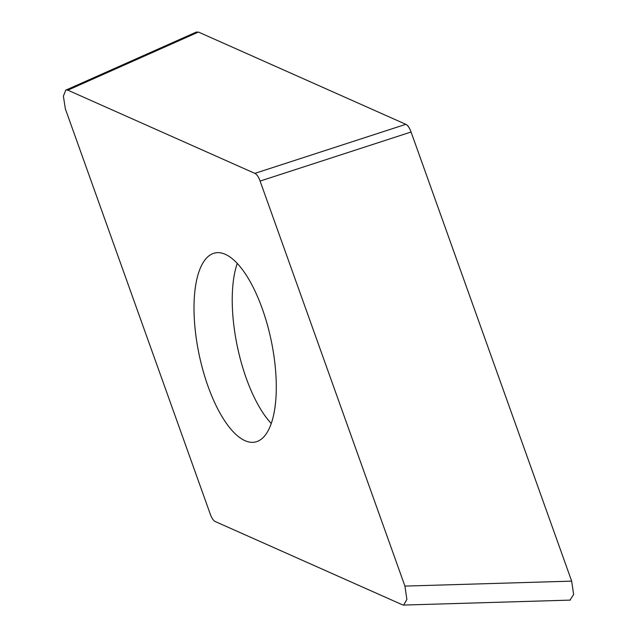 <?xml version="1.0" encoding="UTF-8"?>
<svg xmlns="http://www.w3.org/2000/svg" width="637" height="637" viewBox="0 0 637 637"><rect width="100%" height="100%" fill="white"/><g stroke="black" fill="none" stroke-linecap="round" stroke-linejoin="round"><path stroke-width="0.96" d="M254.856 173.375C256.822 174.251 258.566 176.815 260.095 181.075L404.925 586.096L406.868 599.433L403.635 605.15L402.473 604.824L215.433 521.623C213.467 520.748 211.723 518.184 210.202 513.924L65.364 108.895L63.381 96.147L65.858 89.968L67.825 90.175L254.856 173.375L405.841 124.319L198.441 32.057A13.807 5.247 78 0 1 198.521 32.097L405.817 124.311A13.807 5.247 78 0 1 411.096 132.066L571.612 580.96A13.807 5.247 78 0 1 571.676 581.135L573.619 594.472L569.972 600.126M404.925 586.096L571.676 581.135L411.072 132.018C409.551 127.758 407.807 125.194 405.841 124.319M195.893 32.264L198.441 32.057L67.825 90.175M275.104 365.272A96.657 36.715 -102 0 0 215.091 252.945A96.657 36.715 -102 0 0 195.193 329.727A96.657 36.715 -102 0 0 255.198 442.046A96.657 36.715 -102 0 0 275.104 365.272M260.095 181.075L411.072 132.018M237.275 263.392A96.657 36.715 -102 0 0 233.413 321.613A96.657 36.715 78 0 0 271.243 423.501M404.384 605.046L570.386 600.11M66.479 89.841L196.538 31.977"/></g></svg>
